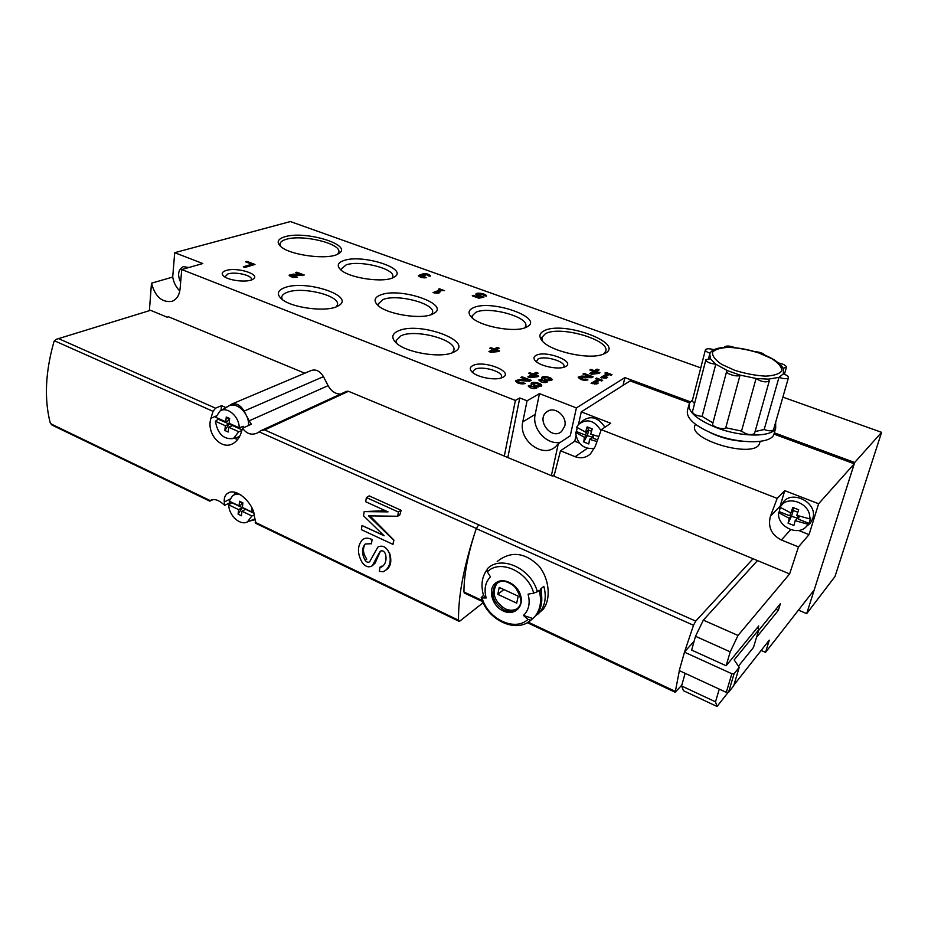 <?xml version="1.0" encoding="UTF-8"?>
<svg xmlns="http://www.w3.org/2000/svg" width="928" height="928" viewBox="0 0 928 928"><rect width="100%" height="100%" fill="white"/><g stroke="black" fill="none" stroke-linecap="round" stroke-linejoin="round"><path stroke-width="1.39" d="M623.059 385.364L624.869 377.615L690.293 401.778M774.346 432.819L854.665 462.492L881.6 432.332L782.872 397.138M798.451 610.137L806.687 613.64L854.665 462.492M806.687 613.64L834.98 576.543L881.6 432.332M700.768 367.859L290.383 221.548L174.708 252.683L202.791 263.529L181.737 269.549L515.388 400.432L519.761 397.95L527.058 400.792L522.789 421.822C518.126 440.069 542.764 458.896 555.628 446.612L558.285 443.677L551.371 475.658M174.708 252.683L172.701 277.054L151.484 283.202C155.185 296.728 162.04 302.76 172.074 301.322C176.68 299.466 179.348 295.324 180.078 288.91L181.737 269.549M149.42 310.207L151.484 283.202M504.368 455.822L515.388 400.432M507.813 457.608L519.761 397.95M527.058 400.792L539.47 393.634L576.392 407.902L570.268 435.8L558.285 443.677M576.392 407.902L624.869 377.615M598.943 373.369L599.975 372.754L596.484 371.467L599.117 369.912L596.994 369.124L594.361 370.678L590.892 369.39L589.86 369.994L593.34 371.293L589.628 373.462L591.762 374.262L598.943 373.369M609.023 374.564L611.007 375.295L612.004 374.68L605.926 372.43L604.917 373.044L606.889 373.775L600.613 377.557L606.216 378.206L607.678 377.325L604.232 377.464L609.023 374.564M581.821 376.049L578.237 377.058C579.942 379.761 583.167 380.712 587.946 379.935L585.788 379.134C583.248 379.54 581.52 379.03 580.615 377.592L591.751 377.661L593.189 376.803L584.048 373.392L582.993 374.007L589.895 376.582L581.821 376.049L581.589 377.081M599.662 380.236L601.669 380.99L602.701 380.352L596.553 378.067L595.521 378.682L597.516 379.436L591.066 383.322L596.75 383.983L598.247 383.067L594.744 383.218L599.662 380.236M537.602 376.768L538.75 376.142L535.247 374.808L538.17 373.195L536.048 372.395L533.124 373.996L529.633 372.673L528.484 373.3L531.976 374.622L527.858 376.872L529.992 377.696L537.602 376.768M542.393 379.018L538.901 379.9C541.221 382.591 544.098 383.206 547.555 381.756L547.218 380.851L552.032 379.888C552.96 377.476 542.126 375.144 541.708 377.673L542.219 379.854M519.39 379.552L515.492 380.712C517.186 383.438 520.469 384.389 525.352 383.554L523.195 382.73C520.585 383.171 518.833 382.661 517.928 381.211L520.016 380.596L529.586 381.211L531.199 380.318L522.023 376.803L520.852 377.441L527.777 380.097L519.39 379.552L519.181 380.596M531.86 384.923L528.276 385.851C530.642 388.6 533.565 389.215 537.045 387.707L536.72 386.79L541.65 385.781C542.578 383.299 531.593 380.967 531.176 383.554L531.674 385.781M478.802 298.19L483.848 297.227L478.152 294.605C480.426 293.7 482.444 294.06 484.196 295.707L486.458 296.113C487.107 293.921 476.087 291.926 475.89 294.188C475.96 295.243 477.491 296.125 480.495 296.832L478.442 297.215L473.338 295.382L472.248 295.835L478.802 298.19M498.464 351.55L499.624 350.97L496.283 349.717L499.252 348.244L497.234 347.49L494.253 348.951L490.924 347.698L489.752 348.267L493.093 349.52L488.905 351.573L490.947 352.338L498.464 351.55M428.342 275.918L430.488 275.836C427.82 273.493 424.85 273.006 421.59 274.363L418.366 275.546C419.804 277.414 422.553 278.11 426.613 277.634L420.454 275.894L425.372 275.616L423.829 274.642L421.556 275.198M428.411 275.488L424.943 274.236L423.829 274.642L423.644 275.802M293.306 274.12L289.072 275.187C290.51 277.031 293.341 277.704 297.563 277.182L291.288 275.454L304.233 275.001L296.763 272.194L295.429 272.623L301.066 274.746L293.306 274.12L293.225 274.862M441.798 290.522L444.605 290.684L439.443 288.817L438.318 289.258L439.988 289.872L433.016 292.61L438.155 293.248L439.779 292.598L436.462 292.633L441.798 290.522M244.98 267.438L254.968 264.445L246.941 261.406L245.549 261.812L251.871 264.213L243.275 266.788L244.98 267.438M535.955 355.447C533.658 356.723 533.368 358.417 535.073 360.528C539.249 365.968 558.32 370.052 564.874 366.885C577.344 362.048 545.71 349.694 535.955 355.447M472.723 365.644C469.858 367.175 469.533 369.182 471.737 371.676C476.516 377.267 495.471 380.921 502.268 377.557C515.423 372.256 483.592 359.577 472.723 365.644M226.038 270.512C222.012 271.846 221.189 273.679 223.578 276.01C228.427 280.79 248.228 282.866 253.135 279.131C261.244 274.444 237.011 266.8 226.038 270.512M543.878 330.925C539.377 333.28 538.716 336.481 541.894 340.506C549.875 351.503 590.475 360.412 603.664 353.986C628.105 344.334 563.284 319.916 543.878 330.925M284.826 236.791C277.994 238.89 276.44 241.93 280.14 245.92C288.469 255.246 329.452 260.548 338.697 253.564C353.823 245.062 305.254 230.19 284.826 236.791M398.274 330.925C392.045 333.744 391.152 337.56 395.595 342.362C404.84 352.617 441.763 358.788 453.815 352.106C476.18 342.038 419.433 320.891 398.274 330.925M285.058 287.518C277.785 290.162 276.451 293.816 281.045 298.468C290.383 308.026 328.094 312.759 338.418 305.741C356.271 296.276 306.31 279.537 285.058 287.518M473.303 307.783C468.605 309.929 467.805 312.864 470.914 316.599C478.396 326.238 515.284 333.303 526.338 327.178C546.14 318.501 491.469 298.897 473.303 307.783M343.731 260.582C337.966 262.601 336.748 265.466 340.089 269.166C347.722 278.052 384.842 283.481 394.098 277.112C409.654 268.981 362.326 253.704 343.731 260.582M380.434 295.011C374.587 297.366 373.543 300.614 377.29 304.767C385.584 314.325 422.716 320.23 433.318 313.687C451.948 304.674 400.038 286.694 380.434 295.011M431.613 314.453L432.564 312.574C435.209 303.514 396.824 293.561 382.939 299.582L378.264 303.92L378.601 305.938M392.173 278.006L392.788 276.567C394.899 268.621 359.519 259.852 346.109 264.909L341.284 268.992L341.492 270.396M524.796 327.804L525.735 326.146C529.146 316.947 488.627 305.846 475.809 312.33L472.132 315.914L472.364 318.002M336.539 306.669L337.525 304.477C339.462 295.44 302.632 286.439 287.61 292.169C283.864 293.468 281.903 295.197 281.718 297.389L282.17 299.408M452.435 352.698L453.862 350.204C457.04 339.834 415.57 328.651 400.942 335.785L396.186 340.541L396.72 343.383M337.699 254.121L338.871 251.906C340.773 243.356 302.052 234.181 286.207 239.32C282.228 240.491 280.152 242.115 279.978 244.203L280.604 246.349M603.594 354.009L605.671 351.352C610.624 339.915 559.828 325.252 545.42 333.72L541.848 337.432L542.544 341.237M251.337 279.978L251.488 279.363C252.126 275.303 235.236 271.44 227.905 273.934L224.808 276.915M501.016 378.009L501.514 377.046C503.475 371.594 481.678 365.4 474.788 369.414L472.839 371.525L472.92 372.731M172.701 277.054C173.698 282.622 176.065 287.251 179.8 290.951M188.86 267.508L183.292 266.638C178.118 269.63 177.236 274.827 180.647 282.228M539.47 393.634L535.189 414.387C531.628 428.713 546.975 445.614 560.57 442.169M564.781 426.056C567.495 415.988 554.016 405.478 546.743 411.893C535.723 419.781 551.487 440.638 561.591 431.485L564.781 426.056M563.563 367.326L563.911 366.653C566.045 361.537 544.202 355.192 537.95 359.078L536.384 361.758M246.848 262.299L246.941 261.406M253.17 264.979L251.848 264.48M244.957 267.426L251.755 265.385L251.871 264.213M439.304 289.617L439.443 288.817M441.31 290.719L439.93 290.22M434.443 293.132L439.802 291.021L439.988 289.872M436.357 293.26L436.462 292.633M291.346 275.28L289.35 275.778M295.696 277.449L295.812 276.509M291.288 275.454L291.172 276.788M296.658 273.087L296.763 272.194M302.47 275.581L301.032 275.036M300.974 275.488L301.066 274.746M430.035 276.335L428.411 275.396M421.509 275.477L421.637 274.676M420.488 275.79L418.632 276.173M424.699 277.901L424.85 276.996M496.097 350.656L496.283 349.717M497.802 351.619L496.364 351.074M497.721 348.998L496.99 348.719L497.234 347.49M496.99 348.719L494.021 350.192L494.253 348.951M490.75 348.638L490.924 347.698M494.021 350.192L493.035 349.821M490.204 352.06L492.849 350.761L493.093 349.52M493.487 351.086L496.422 350.772L495.123 350.285L493.487 351.086L493.302 352.095M496.236 351.782L496.422 350.772M482.282 297.528L482.479 296.45M482.142 297.552L481.968 296.276M478.152 294.605L478.048 296.113M480.426 297.227L481.76 297.412M485.286 295.951L484.091 295.359M478.372 294.315L476.076 294.826M480.298 297.9L480.495 296.832M478.303 298.004L478.442 297.215M473.187 296.171L473.338 295.382M530.445 386.164L528.473 386.605M536.581 388.24L536.72 386.79M530.387 386.292L534.946 387.254L530.654 385.99L530.12 387.765M534.621 388.67L534.946 387.254M533.612 384.064C535.12 385.816 536.976 386.21 539.203 385.259C538.298 383.786 536.546 383.264 533.936 383.705L533.855 386.199M534.586 386.605L536.651 387.127M538.565 386.93L539.203 385.259M541.244 386.326L539.029 384.714M533.971 383.693L531.315 384.308M518.3 380.816L515.632 381.443M522.986 384.041L523.195 382.73M517.928 381.211L517.859 383.044M521.814 377.812L522.023 376.803M529.714 381.141L527.719 380.376M527.58 381.083L527.777 380.097M541.012 380.248L539.11 380.654M547.079 382.29L547.218 380.851M540.978 380.341L545.478 381.304L541.233 380.062L540.711 381.768M545.165 382.684L545.478 381.304M544.11 378.183C545.594 379.888 547.427 380.283 549.62 379.366C548.726 377.928 546.998 377.418 544.423 377.835L544.284 380.225M545.177 380.724L547.149 381.199M551.626 380.422L549.48 378.879M544.434 377.835L541.848 378.404M535.05 375.794L535.247 374.808M536.987 376.838L535.41 376.246M536.697 374.007L535.792 373.659L536.048 372.395M535.792 373.659L532.858 375.272L533.124 373.996M529.436 373.659L529.633 372.673M532.858 375.272L531.918 374.912M529.076 377.348L531.721 375.898L531.976 374.622M532.498 376.316L535.468 375.956L534.099 375.434L532.498 376.316L532.278 377.418M535.247 377.058L535.468 375.956M596.344 378.995L596.553 378.067M599.314 380.457L597.446 379.749M592.192 383.74L597.226 380.689L597.516 379.436M594.558 384.076L594.744 383.218M580.893 377.29L578.376 377.8M585.545 380.399L585.788 379.134M580.603 377.65L580.452 379.308M583.84 374.32L584.048 373.392M591.786 377.638L589.825 376.907M589.686 377.534L589.895 376.582M605.717 373.334L605.926 372.43M608.652 374.784L606.819 374.1M601.727 377.974L606.61 375.016L606.889 373.775M604.035 378.299L604.232 377.464M596.275 372.383L596.484 371.467M598.224 373.462L596.75 372.905M597.713 370.736L596.727 370.365L596.994 369.124M596.727 370.365L594.082 371.919L594.361 370.678M590.684 370.307L590.892 369.39M594.082 371.919L593.259 371.618M590.765 373.891L593.062 372.534L593.34 371.293M594.013 372.928L596.82 372.58L595.451 372.07L593.769 374.007M596.576 373.659L596.82 372.58M209.763 501.12L210.795 500.25C214.472 498.464 219.112 500.169 224.738 505.354L224.286 501.99C223.903 497.988 225.04 495.076 227.708 493.267C236.327 486.875 254.11 503.927 254.423 516.444L255.977 523.404M483.163 602.678L459.986 620.96L458.838 621.192L458.525 620.24C458.212 597.006 463.362 568.771 473.999 535.537L476.261 528.612L478.732 524.819L264.619 429.931L348.499 391.303L552.334 476.052L554.329 474.672M225.98 407.612L221.514 405.664L215.528 408.181L213.046 411.336L210.958 418.238C205.912 433.562 221.514 450.637 232.951 443.596C236.965 441.264 239.795 437.366 241.442 431.891L242.544 428.202C246.686 434.002 251.755 435.545 257.74 432.819L260.93 430.685L264.619 429.931M213.046 411.336L54.392 340.75L53.928 341.794C45.379 372.012 44.126 399.017 50.205 422.785L52.652 425.384M389.261 553.065L389.54 552.879C391.732 560.071 391.048 565.454 387.486 568.992L385.862 570.094C390.096 566.034 391.233 560.35 389.261 553.065C386.338 546.824 382.533 544.84 377.824 547.102L369.646 561.8C368.08 562.728 366.56 562.206 365.122 560.245L366.769 559.166C363.126 553.691 362.5 548.831 364.901 544.574L364.472 544.84C361.688 549.272 361.908 554.41 365.122 560.245M380.016 567.089L382.754 566.184L380.016 567.089L379.32 571.323L383.171 571.799L385.862 570.094M380.19 551.673L375.109 563.134L372.244 565.767L379.772 551.94M365.284 543.994L371.502 543.704L372.082 539.481L370.887 539.087C367.743 537.706 365.006 537.88 362.686 539.586L361.99 540.235C357.245 546.302 357.28 553.68 362.106 562.391C365.377 566.741 368.752 567.866 372.244 565.767M364.182 511.606L363.532 515.794L384.122 535.769L362.024 525.538L361.386 529.679L392.985 544.376L393.681 540.2L368.578 515.864L397.671 516.258L399.829 514.924L401.151 510.296L369.193 495.888L366.363 497.536L365.713 501.758L388.02 511.885L364.182 511.606L385.34 510.667M392.985 544.376L393.89 540.073L370.226 516.154M383.682 535.34L362.024 525.538M543.054 609.371C551.104 599.813 549.724 578.608 538.437 565.488C524.401 552.195 510.655 550.884 497.188 561.533M533.704 593.166L537.335 591.728C531.257 568.214 500.691 554.631 487.293 568.806L487.328 571.88C499.774 558.76 528.067 571.393 533.704 593.166L528.067 594.152C530.41 603.107 528.867 610.206 523.45 615.438L527.962 619.417C514.854 631.991 487.629 618.872 482.096 597.887L481.226 597.574L483.5 595.416C480.739 585.545 481.829 577.112 486.748 570.105M537.335 591.728L539.11 590.254C541.894 600.66 540.548 609.325 535.062 616.273L532.869 618.524L523.45 615.438M527.962 619.417L530.92 620.171L532.869 618.524M535.062 616.273L537.219 614.046M536.338 615.183C541.813 608.246 543.158 599.581 540.374 589.199L543.831 586.334C546.592 596.681 545.246 605.311 539.771 612.225L537.579 614.475M482.096 597.887L486.191 597.98C483.836 589.234 485.263 582.192 490.471 576.856L487.328 571.88M681.825 685.084L675.201 692.276L679.366 670.654M694.121 641.225L684.562 651.908L693.506 625.275L695.745 621.11L753.153 558.621M464.51 593.108L463.942 591.948C463.965 576.056 467.318 557.252 473.999 535.537M224.738 505.354L231.13 502.071M340.611 394.052C335.437 394.052 331.261 391.256 328.094 385.665L323.443 376.64C319.928 370.887 315.729 368.88 310.868 370.632L231.78 404.074M242.544 428.202L251.349 424.247L249.145 420.836L328.094 385.665M56.747 339.172L150.568 310.312L167.202 317.214L168.502 316.784L304.79 373.207M229.054 405.861L230.944 404.434C235.944 402.648 240.34 404.863 244.122 411.092L245.653 414.062M246.5 415.709L249.145 420.836M54.392 340.75L56.515 339.242L150.568 310.312M695.745 621.11L478.732 524.819M261.429 430.464L346.48 391.349L348.499 391.303M254.817 519.796L249.4 521.095M221.514 405.664L221.015 410.478M234.065 438.318L237.742 439.385M235.086 492.385L234.285 494.67M684.562 651.908L679.238 670.596L726.299 692.369L728.538 692.334L733.7 685.792L739.233 667.29L734.152 659.924L758.872 629.59L753.49 647.419L738.456 666.153M684.377 652.117L731.844 673.74L734.083 673.716L739.233 667.29M758.872 629.59L757.399 627.595M517.569 608.385C513.95 610.717 509.785 610.844 505.099 608.78C494.148 601.344 491.422 592.876 496.932 583.399L497.431 582.912M516.699 603.154L518.195 596.17L499.218 587.401L497.791 594.349L516.699 603.154M541.778 600.671L541.476 588.294M486.191 597.98L483.5 595.416M503.858 589.547L497.791 594.349M371.246 543.866L372.082 539.481M371.931 539.574L370.887 539.087M381.188 567.217L382.777 566.161C385.839 563.273 386.732 559.224 385.468 553.993C384.204 551.139 382.487 550.211 380.341 551.232M397.671 516.258L398.379 512.001L401.151 510.296M398.379 512.001L366.363 497.536M218.834 418.714L215.412 421.266C217.686 433.979 223.694 439.721 233.427 438.515L238.763 431.74L228.729 427.24L228.218 432.019L224.843 430.499L225.342 425.72L229.135 424.061L242.046 429.826M215.412 421.266L225.342 425.72M226.258 416.997L225.759 421.799L215.806 417.356L219.866 411.15C226.954 405.838 239.412 416.51 239.192 427.808L229.135 423.319L229.645 418.516L226.258 416.997L229.483 420.094M218.822 419.444L229.135 424.061L224.843 430.499M229.471 420.175L225.759 421.799M220.644 410.698L227.847 406.534C235.793 400.536 249.678 413.238 248.495 425.523M238.763 431.74L241.814 430.627M243.298 427.854L243.356 426.3L239.192 427.808M228.729 427.24L232.499 425.569M232.104 502.535L228.798 504.89C228.624 515.423 240.317 526.083 247.509 521.838L251.882 515.968L241.964 511.2L241.442 515.771L238.102 514.17L238.612 509.6L242.289 507.674L253.831 513.196M228.798 504.89L238.612 509.6M251.511 507.129L252.323 512.21L242.382 507.454L242.904 502.86L239.552 501.259L239.041 505.853L229.204 501.143L232.441 495.9C234.842 494.125 237.661 493.812 240.932 494.949M232.104 502.802L242.289 507.674L238.102 514.17M239.552 501.259L242.718 503.939L239.041 505.853M251.882 515.968L254.214 514.947M253.402 511.734L252.323 512.21M241.964 511.2L245.63 509.275M575.917 436.044L574.768 441.252L560.5 450.788L575.186 456.715C580.824 458.734 585.893 457.829 590.382 454.001L595.196 446.53L601.286 429.676L777.177 498.394L770.46 516.2L780.17 506.05L779.578 509.495M560.5 450.788L553.993 476.192L789.624 573.91L798.474 546.905L809.054 534.609L818.612 503.753L854.247 463.791L773.975 434.107M770.46 516.2C767.665 526.802 771.307 534.737 781.376 540.003L798.474 546.905M695.35 424.2L695.095 425.186C686.882 439.408 754.046 459.082 759.44 443.793L759.893 442.227M689.539 402.88L630.1 380.898L581.276 411.87L610.728 423.272L601.286 429.676M777.177 498.394L784.74 490.645L818.612 503.753M581.276 411.87L578.492 424.444M758.002 628.407L758.733 625.971L726.137 665.747L730.22 651.85L738.015 635.46L789.624 573.91M756.552 637.281L778.348 610.346L780.378 603.722L758.617 630.448M727.923 692.648L717.042 706.452L715.511 701.835L719.258 689.11M854.247 463.791L814.216 589.918L765.519 652.384L769.277 640.146L733.92 685.026M775.854 609.29L778.348 610.346M726.137 665.747L691.638 650.087L695.501 636.283L703.343 620.136L757.457 560.593M703.343 620.136L738.015 635.46M717.042 706.452L683.472 690.722L681.581 685.966L685.131 673.322M765.519 652.384L761.157 650.458M681.581 685.966L715.511 701.835M695.501 636.283L730.22 651.85M710.059 432.541C720.372 437.633 731.345 440.545 742.957 441.287M784.74 490.645L780.17 506.05M798.637 530.456L809.054 534.609M574.768 441.252L579.374 443.085M780.297 507.361L779.242 511.63L789.786 515.794L790.668 512.882M799.298 516.154L798.382 519.181L809.065 523.404L810.712 518.033L809.657 518.88L796.792 515.307L798.672 509.75L792.79 507.454L790.911 512.987L780.181 507.291C786.677 493.858 811.698 503.51 809.657 518.88M795.168 520.666L807.998 524.25L806.884 525.874C798.672 537.045 776.794 526.652 778.604 512.627L789.299 518.346L791.654 515.794L788.058 523.183L793.892 525.515L795.168 520.666L797.488 518.102L798.382 519.181M789.299 518.346L788.058 523.183M789.786 515.794L797.488 518.102L798.196 515.782M779.242 511.63L778.604 512.627M792.79 507.454L793.266 510.458L790.911 512.987M781.794 505.064C788.023 487.942 818.902 501.445 812.673 518.822L810.33 523.206L806.374 526.454M807.998 524.25L809.065 523.404M791.654 515.794L793.266 510.458L797.813 512.244M577.158 427.588L576.474 431.578L585.649 435.197L586.461 431.566M593.792 435.186L593.12 438.144L597.516 439.884M594.442 448.398C583.596 449.477 577.297 444.129 575.557 432.378L584.443 437.285L587.482 435.232L583.724 441.972L588.804 443.99L589.535 439.304L592.563 437.239L593.12 438.144M584.443 437.285L583.724 441.972M589.535 439.304L596.924 441.531M598.722 436.543L590.695 434.153L592.226 428.898L587.111 426.892L585.591 432.146L576.682 427.263L578.411 424.548C586.74 418.157 594.256 420.164 600.95 430.557M585.649 435.197L592.563 437.239L593.085 434.954M576.474 431.578L575.557 432.378M587.111 426.892L588.63 430.116L585.591 432.146M580.36 422.75L581.636 421.59C590.034 414.99 597.806 416.858 604.94 427.205M587.482 435.232L588.63 430.116L591.507 431.242M774.393 432.634L773.79 434.745C770.194 444.094 739.523 444.118 714.838 434.478C694.794 426.207 685.699 418.064 687.567 410.048L688.843 405.072M692.543 399.817L689.249 403.494C687.404 411.44 696.534 419.526 716.636 427.75C741.391 437.366 772.119 437.39 775.692 428.144L775.646 422.31M755.079 431.543L764.173 429.525C768.883 431.149 771.992 431.242 773.5 429.792L773.592 429.467M726.636 371.432L712.716 423.725C711.092 426.509 723.921 430.464 725.777 427.75L741.53 431.091C746.414 434.617 750.74 435.464 754.499 433.62L754.58 433.295M705.837 359.913L692.462 411.672C692.938 414.166 696.151 415.744 702.113 416.394L712.924 422.913M705.373 349.949L692.253 400.919L694.527 403.668M764.173 429.525L778.975 377.36C783.789 378.949 786.932 379.076 788.429 377.766C788.707 376.466 786.99 375.167 783.302 373.891L778.975 377.36L768.384 379.158L756.076 378.45C761.122 381.802 765.519 382.649 769.277 381.002L768.384 379.158M741.53 431.091L756.076 378.45L740.045 375.109L727.308 370.597L726.705 371.165C725.128 373.717 738.224 377.592 740.045 375.109L725.777 427.75M702.113 416.394L715.79 364.205L710.419 358.73L705.895 359.681C706.44 362.001 709.734 363.509 715.79 364.205L727.308 370.597M713.864 349.67C709.41 348.452 706.602 348.476 705.431 349.728C705.222 350.912 706.788 352.083 710.117 353.232M734.547 347.501C729.605 345.75 726.311 345.564 724.664 346.933L724.606 347.153M765.194 355.262C763.257 353.278 760.009 352.106 755.462 351.724M782.942 368.254L786.399 367.384C786.352 365.586 783.731 364.112 778.522 362.976M535.189 414.387L522.789 421.822M458.525 620.24L255.165 522.267M476.308 528.461L259.225 431.88M210.273 500.644L50.564 423.702M531.094 620.043L527.533 622.56M503.231 610.96C492.397 606.297 487.49 589.941 495.065 583.55C502.164 576.59 517.244 583.457 520.55 595.324C524.239 607.156 513.938 616.25 503.231 610.96M476.261 528.612L693.506 625.275M463.942 591.948L482.258 600.555M528.206 622.166L675.132 691.279M209.972 501.016L212.906 499.542M225.632 407.485L227.72 406.603M215.528 408.181L59.218 338.906M244.122 411.092L323.443 376.64M210.958 418.238L216.224 415.988M224.286 501.99L229.924 499.113M734.083 673.716L728.538 692.334M731.844 673.74L726.299 692.369M503.788 609.847C492.826 602.388 490.1 593.92 495.61 584.431C506.05 572.1 529.331 596.217 518.079 607.852C514.356 611.645 509.588 612.306 503.788 609.847M373.462 564.212L375.109 563.134M380.225 567.182L381.837 566.115M781.376 540.003L790.679 529.679M575.186 456.715L587.238 448.398M783.22 374.042C783.951 368.335 783.708 366.746 774.636 360.157C755.009 347.768 714.235 341.968 709.769 353.87L710.419 358.73M783.302 373.891L783.661 372.604M734.802 370.342L721.648 364.368C715.128 359.902 712.101 355.876 712.553 352.269C715.221 349.299 720.754 347.664 729.164 347.362C738.653 347.942 748.49 349.786 758.675 352.907L771.632 358.591C778.36 362.929 781.77 366.966 781.852 370.713C779.613 373.891 774.207 375.701 765.612 376.142C755.717 375.585 745.439 373.648 734.802 370.342M548.518 410.814L546.743 411.893M549.353 380.642L549.62 379.366M539.771 612.225L543.077 609.394M481.226 597.574C487.2 619.95 516.119 633.812 530.92 620.171M210.807 500.238L211.538 499.867M458.838 621.192L255.676 523.264M209.89 501.143L213.127 499.519M209.856 501.166L51.933 425.047M464.278 593.004L482.722 601.68M527.324 622.676L675.201 692.276M227.708 493.267L228.88 492.687M518.079 607.852C522.731 604.754 521.722 597.736 515.052 586.809C503.185 577.715 499.102 581.81 495.61 584.431L496.932 583.399M233.427 438.515L239.528 436.601M247.509 521.838L254.713 519.007M233.322 495.308L236.907 492.907M759.44 443.793L760.125 441.392M806.884 525.874L810.33 523.206M775.692 428.144L773.79 434.745M754.499 433.62L769.277 381.002M708.528 358.672L709.444 355.122M784.438 374.286L786.399 367.384M773.5 429.792L788.429 377.766"/></g></svg>
